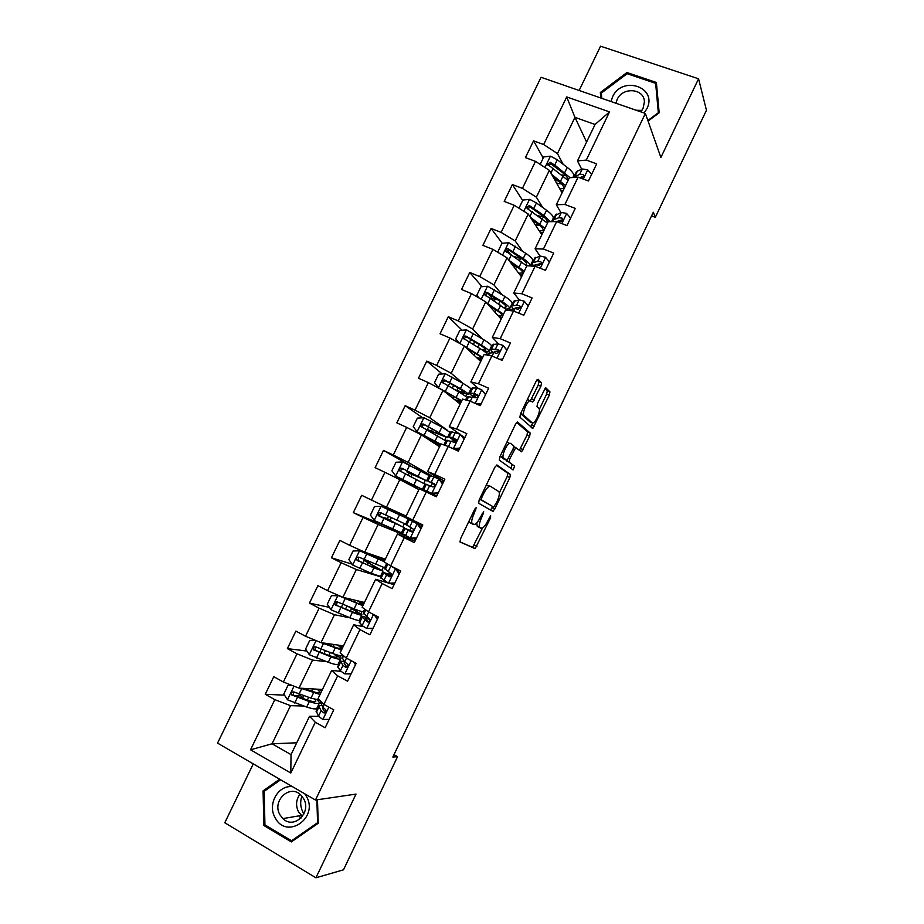 <?xml version="1.0" encoding="UTF-8"?>
<svg xmlns="http://www.w3.org/2000/svg" width="924" height="924" viewBox="0 0 924 924"><rect width="100%" height="100%" fill="white"/><g stroke="black" fill="none" stroke-linecap="round" stroke-linejoin="round"><path stroke-width="1.39" d="M476.241 507.599L474.728 509.228L460.522 538.842L460.048 542.018L475.202 548.613L490.54 517.914L490.656 515.777L487.71 521.021C485.816 524.832 483.991 527.234 482.236 528.228L479.926 527.72C478.644 526.414 479.186 523.076 481.566 517.717L483.714 511.757L480.445 517.117C478.528 520.974 476.668 523.411 474.855 524.439L472.441 523.908C471.09 522.568 471.633 519.161 474.047 513.686L476.241 507.599M540.887 386.301L541.522 382.882L538.115 379.256L536.105 381.277L520.501 413.813L519.9 417.221L532.825 428.436L549.318 395.16L549.953 391.845L545.61 387.653L537.595 403.245L536.983 406.595L538.992 408.547C540.967 409.979 536.255 421.656 533.229 422.857L532.155 422.822L523.943 415.361C521.829 413.975 526.599 401.952 529.775 400.681L532.767 402.079L540.887 386.301L538.195 385.146L538.819 381.716L537.006 379.81M253.268 763.882L224.786 822.753L315.927 877.8L356.006 794.097L315.465 800.034L645.379 113.444L660.891 157.473L698.567 78.794L706.456 110.303L655.324 217.279L653.303 212.266L392.839 757.045L397.551 756.675L393.971 754.689M315.927 877.8L343.485 869.819L397.551 756.675M496.997 464.98L494.883 467.209L479.163 499.988L478.644 503.233L492.758 511.284L494.79 509.043L509.84 477.604L510.394 474.439L496.893 464.945M499.872 456.814L515.534 424.162L517.59 422.037L530.214 433.067L529.614 436.313L521.621 451.801L515.684 447.724L509.736 458.928L509.17 462.173L514.633 466.204L513.109 469.923L499.318 460.14L499.872 456.814M315.465 800.034L217.544 743.115L541.048 77.281L645.379 113.444M543.243 158.05L533.575 140.841L525.433 157.634L535.504 161.365L522.43 188.369L512.381 184.557L504.204 201.42L514.241 205.278L501.12 232.386L491.106 228.436L482.894 245.368L492.896 249.353L479.718 276.565L469.75 272.488L461.503 289.478L471.471 293.601L458.235 320.917L448.302 316.713L440.032 333.772L449.953 338.022L436.671 365.442L426.784 361.099L418.48 378.228L428.355 382.617L415.026 410.141L405.174 405.671L396.846 422.857L406.676 427.373L393.301 455.012L383.483 450.404L375.121 467.659L384.915 472.314L371.483 500.057L361.711 495.31L353.315 512.635L363.063 517.428L349.584 545.276L339.859 540.401L331.427 557.784L341.129 562.716L327.593 590.667L317.914 585.654L309.448 603.106L319.115 608.177L305.521 636.243L295.888 631.092L287.387 648.613L297.008 653.822L283.356 682.004L273.77 676.703L265.246 694.294L274.821 699.641L250.531 749.791L290.794 773.041L291.025 754.619L309.528 716.285L318.526 716.354M533.575 140.841L543.67 144.525L566.712 96.939L609.528 111.896L586.313 160.083L596.696 163.871L588.461 180.977L578.089 177.131L564.911 204.47L575.259 208.385L566.99 225.56L556.652 221.587L543.428 249.03L553.73 253.084L545.426 270.328L535.135 266.216L521.852 293.763L532.12 297.955L523.793 315.257L513.536 311.018L500.207 338.669L510.429 343L502.067 360.372L491.857 355.994L478.47 383.76L488.646 388.23L480.249 405.671L470.085 401.143L456.641 429.025L466.782 433.622L458.35 451.131L448.232 446.477L434.742 474.462L444.837 479.209L436.371 496.789L426.287 491.984L412.739 520.085L422.799 524.959L414.298 542.607L404.262 537.676L390.667 565.881L400.681 570.905L392.146 588.623L382.143 583.541L368.491 611.861L378.459 617.024L369.9 634.811L359.944 629.602L346.246 658.027L356.167 663.328L347.563 681.196L337.653 675.825L323.897 704.377L333.772 709.828L325.144 727.754L315.28 722.245L290.794 773.041M542.723 207.496L536.359 197.182L549.353 170.328L562.058 192.885M560.914 212.601L556.317 204.77L569.357 177.755L578.089 177.131M549.353 170.328L535.504 161.365M536.359 197.182L522.43 188.369M564.911 204.47L556.317 204.77M522.372 250.97L515.199 240.968L528.228 214.01L541.822 234.812M531.381 263.525L532.848 265.581M540.101 256.121L535.077 248.81L548.163 221.691L556.652 221.587M528.228 214.01L514.241 205.278M515.199 240.968L501.12 232.386M543.428 249.03L535.077 248.81M502.159 294.71L493.947 284.915L507.033 257.842L521.529 276.888M511.157 305.44L511.653 306.029M519.288 299.861L513.744 293.012L526.876 265.789L535.135 266.216M507.033 257.842L492.896 249.353M493.947 284.915L479.718 276.565M521.852 293.763L513.744 293.012M482.282 338.808L472.614 329.025L485.758 301.859L501.154 319.115M498.556 343.878L492.342 337.376L505.52 310.048L513.536 311.018M485.758 301.859L471.471 293.601M472.614 329.025L458.235 320.917M500.207 338.669L492.342 337.376M463.155 383.472L451.201 373.308L464.391 346.038L480.699 361.503M478.193 388.323L470.847 381.924L484.084 354.493L491.857 355.994M464.391 346.038L449.953 338.022M451.201 373.308L436.671 365.442M478.47 383.76L470.847 381.924M447.043 429.983L429.706 417.764L442.954 390.39L460.175 404.042M449.919 432.005L450.646 432.513M464.795 437.768L461.827 435.643M459.124 433.702L449.272 426.645L462.554 399.099L470.085 401.143M442.954 390.39L428.355 382.617M429.706 417.764L415.026 410.141M456.641 429.025L449.272 426.645M432.028 476.056L408.131 462.393L421.425 434.904L439.57 446.742M436.07 476.414L435.585 477.431M443.982 480.977L427.616 471.54L440.956 443.89L448.232 446.477M421.425 434.904L406.676 427.373M408.131 462.393L393.301 455.012M434.742 474.462L427.616 471.54M406.133 516.054L386.475 507.184L399.815 479.602L418.895 489.604M412.739 520.085L405.867 516.597L419.265 488.842L426.287 491.984M399.815 479.602L384.915 472.314M386.475 507.184L371.483 500.057M385.331 559.17L364.726 552.159L378.124 524.462L404.943 535.389M407.08 536.567L406.56 537.641M415.038 541.071L397.482 533.98L384.038 561.838L390.667 565.881M378.124 524.462L363.063 517.428M364.726 552.159L349.584 545.276M404.262 537.676L397.482 533.98M364.449 602.448L342.896 597.308L356.341 569.507L378.748 576.23M379.152 576.345L381.011 576.899M394.051 584.673L390.205 583.541M387.768 582.836L375.618 579.29L362.127 607.264L368.491 611.861M356.341 569.507L341.129 562.716M342.896 597.308L327.593 590.667M382.143 583.541L375.618 579.29M343.497 645.876L320.986 642.63L334.476 614.714L350.335 617.913M359.552 619.761L360.268 619.912M363.49 626.634L353.673 624.774L340.124 652.852L346.246 658.027M334.476 614.714L319.115 608.177M320.986 642.63L305.521 636.243M359.944 629.602L353.673 624.774M322.453 689.477L298.983 688.126L312.531 660.106L326.565 661.653M338.704 662.993L339.443 663.074M340.783 671.309L331.647 670.443L318.041 698.625L323.897 704.377M312.531 660.106L297.008 653.822M298.983 688.126L283.356 682.004M337.653 675.825L331.647 670.443M296.731 742.804L272.072 743.785L290.506 705.67L303.638 706.017M317.775 706.375L318.549 706.398M290.506 705.67L274.821 699.641M291.025 754.619L272.072 743.785L250.531 749.791M315.28 722.245L309.528 716.285M698.567 78.794L600.554 46.2L579.129 90.483M651.57 215.87L655.324 217.279M586.59 142.042L574.959 117.36L557.449 153.58L563.132 164.253M581.681 169.242L577.488 160.903L595.056 124.486L574.959 117.36L566.712 96.939M452.552 441.58L453.234 440.171M427.881 492.746L428.182 492.134M431.046 486.197L432.34 483.506M409.759 530.353L411.122 527.523M413.929 521.69L414.333 520.859M388.704 574.023L389.466 572.464M609.528 111.896L595.056 124.486M557.449 153.58L543.67 144.525M586.313 160.083L577.488 160.903M318.757 701.201L319.277 700.115M318.618 706.271L317.833 706.248M299.723 695.818L294.294 695.576M284.488 695.148L265.246 694.294M306.918 651.062L287.387 648.613M339.501 662.97L338.75 662.889M339.893 657.368L340.667 655.763M329.429 607.368L309.448 603.106M360.302 619.831L359.586 619.692M360.961 613.698L361.977 611.584M352.102 564.16L331.427 557.784M381.023 576.853L379.983 576.541M369.311 563.213L369.877 562.046M381.947 570.189L383.217 567.567M386.948 526.449L353.315 512.635M404.839 535.319L387.052 526.495M390.009 520.362L391.302 517.694M394.109 511.861L394.606 510.857M399.769 533.264L400.173 532.42M402.864 526.842L404.366 523.723M407.01 518.249L407.426 517.382M431.912 476.022L415.234 468.145M410.649 465.823L383.483 450.404M407.703 483.737L408.119 482.859M411.007 476.899L412.219 474.393M420.847 489.558L421.159 488.9M423.816 483.391L425.294 480.341M427.997 474.728L428.355 473.989M450.623 432.559L450.011 432.132M422.707 417.821L405.174 405.671M432.27 432.871L432.755 431.878M444.825 439.859L446.038 437.329M442.226 373.943L426.784 361.099M465.742 396.488L466.712 394.479M462.058 330.226L448.302 316.713M486.578 353.291L487.306 351.778M511.584 306.156L511.099 305.567M491.938 298.025L488.184 293.705M482.085 286.683L469.75 272.488M507.345 310.245L507.83 309.24M520.224 258.373L517.059 257.357M532.698 265.615L531.3 263.675M510.464 254.319L507.507 250.358M502.229 243.301L491.106 228.436M513.028 265.708L513.582 264.553M528.32 209.194L527.604 208.096M522.695 200.496L512.381 184.557M533.853 222.603L534.338 221.587M279.66 779.221L263.086 790.875L263.86 825.49L291.349 841.914L318.214 823.261L317.486 799.745M648.071 121.067L659.17 112.809L656.398 82.467L626.934 72.522L600.346 92.504L600.785 97.979M265.488 825.201L263.86 825.49M265.2 790.621L263.086 790.875M627.396 73.816L626.934 72.522M601.536 95.403L600.346 92.504M469.022 521.136L469.762 522.638L472.441 523.908M473.666 524.543L469.762 522.638M476.726 522.915L477.292 526.461L479.926 527.72M481.115 528.32L477.292 526.461M459.875 541.845L472.603 547.355L482.467 528.112M499.33 492.885L507.23 476.403L507.784 473.238L496.315 465.165M490.529 510.013L492.758 506.606M481.762 497.597L481.404 499.861L493.728 507.057L497.008 501.617C499.341 496.35 499.919 492.989 498.729 491.556L490.471 486.313L489.189 486.371C487.422 487.375 485.585 489.778 483.691 493.578L481.762 497.597L480.584 497.031M493.728 507.057L479.591 499.11M490.251 486.209L486.232 485.25M516.678 422.407L527.581 431.901L530.214 433.067M519.38 450.334L526.992 435.135L527.581 431.901M506.317 460.175L514.633 466.204M510.822 468.468L512.012 465.015M510.579 443.335L509.447 443.347C506.179 444.629 501.258 456.872 503.545 458.027L507.068 460.325L513.063 449.064L513.64 445.772L510.579 443.335M509.401 443.324L506.964 442.03M500.358 455.809L503.545 458.027M504.088 459.159L500.843 456.791M530.538 400.519L538.195 385.146M528.251 399.549L527.431 399.353M520.801 413.178L523.943 415.361M529.926 421.841L521.24 414.171M539.35 409.332L546.685 394.017L547.308 390.702L544.975 388.23M530.688 426.865L532.802 422.996M291.984 685.389L287.976 685.4L283.784 694.063L287.572 699.849L306.699 707.033C313.144 709.135 316.562 709.493 316.932 708.131L319.334 703.152M304.25 698.994L299.168 694.594M300.75 688.23L320.051 694.478M321.633 691.198L319.115 689.292M303.615 688.392L311.665 691.164C317.013 692.965 319.82 693.323 320.097 692.272L317.371 689.189M319.565 700.115L310.995 698.128L294.017 691.961C291.718 691.695 290.945 692.688 291.707 694.929L309.332 701.57C315.765 703.695 319.173 704.088 319.519 702.748L317.44 699.907M314.818 699.306L315.869 701.039C315.569 702.148 312.739 701.813 307.38 700.046L294.144 695.506L293.405 695.01L293.405 692.457M305.567 688.507L307.449 689.72M329.14 719.438L322.753 719.415L318.457 716.239L316.297 711.076M323.712 712.82L324.336 712.958M333.518 710.36L332.802 709.286M321.725 705.335L318.722 706.051L321.125 710.706L323.585 712.75C325.56 713.039 326.288 712.058 325.802 709.794L322.811 707.207L320.582 702.194M325.19 712.681L322.649 708.5L322.846 707.264M303.927 813.94L303.199 812.75C300.404 807.461 299.954 801.94 301.859 796.165M292.585 786.728C278.216 784.591 267.071 804.388 275.156 817.728C286.602 840.436 319.45 817.625 306.225 796.026L304.781 793.82M303.499 798.521L301.189 795.425C290.332 783.252 271.344 800.773 280.03 814.922L282.894 818.606C293.971 829.937 312.116 812.288 303.499 798.521M299.907 794.27C295.992 799.837 295.541 805.716 298.556 811.896L302.46 816.366M293.624 840.332L291.568 840.771L264.934 824.866L264.172 791.337L280.63 779.787M316.874 799.837L317.567 822.707L291.568 840.771M318.191 822.591L317.567 822.707M644.12 113.005L646.846 108.778C658.084 87.179 622.048 75.04 612.543 96.939L611.018 101.525M640.817 111.862L643.046 108.466L644.409 101.836C644.317 88.346 622.603 86.59 617.128 99.515L615.927 103.234M656.814 87.018L655.647 83.356L658.327 112.74L647.874 120.513M601.778 98.325L601.351 93.07L627.107 73.712L655.647 83.356M641.937 110.406L636.116 110.233M315.465 640.355L309.748 640.424L305.567 649.064L309.39 654.758L328.297 662.289C334.65 664.552 337.953 665.141 338.184 664.056L340.621 659.008M320.489 652.321L320.039 651.432M321.194 642.654L341.499 650.022M342.7 647.516L339.42 645.287M323.7 643.023L333.194 646.581C338.461 648.521 341.175 649.075 341.337 648.244L337.803 645.056M342.585 654.931L342.4 655.324C342.192 656.352 338.912 655.717 332.582 653.418L315.823 646.881C313.606 646.592 312.809 647.551 313.421 649.745L330.919 656.849C337.26 659.135 340.552 659.759 340.771 658.697L336.555 654.781M333.853 653.869L337.121 656.976C336.937 657.853 334.199 657.345 328.921 655.428L315.869 650.565L315.049 649.953L315.211 647.447M339.443 595.807L331.427 595.622L327.269 604.227L331.115 609.84L349.815 617.706C356.075 620.154 359.263 620.963 359.367 620.154L361.838 615.038M339.813 595.968L354.643 602.171C359.829 604.25 362.439 604.989 362.497 604.388L357.438 600.773M338.057 595.472L362.866 605.74M363.698 604.007L358.916 601.12M364.691 609.112L363.559 611.445C363.478 612.208 360.325 611.353 354.088 608.87L337.537 601.986C335.389 601.674 334.569 602.587 335.077 604.723L352.437 612.289C358.685 614.76 361.85 615.592 361.942 614.818L351.143 607.692M350.381 610.983L351.605 608.442L358.304 613.086C358.223 613.732 355.578 613.039 350.381 610.983L337.526 605.798L336.625 605.07L336.96 602.598M351.605 608.442L348.013 606.421M351.062 673.931L344.721 673.827L340.344 670.847L337.826 666.423M344.721 673.827L351.132 673.781M355.486 664.737L353.592 661.954M344.236 661.261L340.298 661.318L343 665.326L345.53 667.22C347.436 667.509 348.198 666.562 347.817 664.379L344.687 661.85L342.099 657.576M346.974 667.232L343.994 663.051L345.588 662.658M372.892 628.597L366.609 628.401L362.139 625.629L359.286 621.944M366.609 628.401L373.03 628.308M377.373 619.288L374.289 614.864M376.149 615.823L377.858 618.283M369.173 618.445C364.299 616.62 361.838 616.054 361.781 616.758L367.394 621.864C369.242 622.141 370.016 621.228 369.739 619.126L363.536 613.12M368.63 621.944L365.477 618.503L369.785 619.23M372.499 565.188L379.406 569.357L371.771 566.701L372.499 565.188L364.021 560.429L367.036 560.81M383.541 560.787L359.679 550.785L353.037 551.004L348.879 559.574L352.76 565.095L371.263 573.296L380.469 576.403L382.963 571.217M359.679 550.785L384.141 561.619M384.615 560.649L375.825 555.936M383.587 560.695L374.439 555.463M386.706 563.467L384.65 567.74L359.17 557.264C357.091 556.929 356.26 557.807 356.652 559.886L373.862 567.902L383.033 571.09L367.948 562.416M366.447 561.064L368.052 562.173M371.771 566.701L359.089 561.203L358.131 560.36L358.639 557.911M393.312 522.095L384.673 517.717L387.191 518.63L388.634 516.447M397.285 513.848L381.219 506.271L374.555 506.548L370.42 515.084L374.324 520.524L401.478 532.825L404.019 527.569L388.611 519.646M381.219 506.271L408.2 518.895L394.167 511.757M397.436 513.548L388.761 509.251L394.213 511.665M408.189 518.918L405.648 524.185L380.711 512.704C378.713 512.358 377.858 513.201 378.159 515.234L404.042 527.535M390.09 520.189L388.646 519.565M393.07 522.591L380.572 516.77L379.556 515.835L380.318 513.363M408.408 475.606L408.951 473.123L406.826 471.898L415.627 475.86L415.916 475.271L422.973 479.059L415.627 475.86M426.599 480.757L429.117 475.537L402.668 461.919L395.992 462.254L391.868 470.755L395.807 476.114L422.43 489.408L408.05 483.009M395.807 476.114L418.815 487.676L407.992 483.137M410.776 473.758L426.576 480.803L402.183 468.318C400.231 467.971 399.364 468.78 399.584 470.755L424.971 484.141L422.441 489.373M410.73 473.85L408.951 473.123M399.584 470.755L400.924 471.471C400.704 469.438 401.605 468.653 403.615 469.115L415.916 475.271M399.18 574.023L395.38 568.699L389.223 565.003M395.38 568.699L394.005 567.555M394.64 583.437L388.403 583.159L380.653 577.627M388.403 583.159L394.848 582.998M396.708 569.138L399.584 573.169M391.661 575.259L383.194 572.372L389.166 576.68C390.956 576.957 391.753 576.079 391.557 574.035L384.892 568.837M390.147 576.807L386.867 574.127L391.58 575.537M420.894 528.932L417.071 523.689L408.743 519.392L422.441 525.71M417.071 523.689L412.404 521.148L422.418 525.744M416.308 538.449L411.411 538.623L401.952 533.483M413.247 538.553L415.708 539.697M410.117 538.091L416.585 537.872M418.341 524.255L421.228 528.216M412.404 531.566L404.516 528.158L410.857 531.681C412.601 531.935 413.409 531.092 413.294 529.117L406.167 524.728M411.457 531.82L408.177 529.914L412.289 531.623M442.527 484.014L438.669 478.851L429.949 475.433M438.669 478.851L442.792 483.448M441.164 481.265L443.324 482.34M437.884 493.635L432.986 493.855L426.83 491.222L436.636 496.234M432.986 493.855L423.18 489.466L436.613 496.292M431.751 493.197L438.23 492.919M425.745 484.153L432.467 486.844C434.164 487.098 434.985 486.267 434.927 484.361L427.396 480.723L435.019 484.857M435.008 484.719L431.046 482.49L434.638 483.818M464.067 439.258L460.198 434.176L451.051 431.67M460.198 434.176L464.275 438.842M459.378 448.995L454.469 449.26L452.229 448.325M454.469 449.26L447.77 446.315M453.303 448.475L459.794 448.14M446.858 440.355L453.996 442.18C455.648 442.411 456.479 441.614 456.479 439.778L452.76 437.664L448.556 436.856L455.971 441.684M456.179 441.441L452.194 438.623L456.364 439.466M485.539 394.687L481.635 389.685L476.726 387.964L472.072 388.08M481.635 389.685L485.666 394.421M476.149 403.846L481.277 403.534M480.734 404.539L478.078 404.7M467.902 396.731L475.433 397.701C477.061 397.909 477.904 397.124 477.951 395.345L474.127 393.347L469.635 393.15C469.115 393.601 470.824 395.033 474.728 397.424M476.345 397.77L473.261 394.929L477.904 395.206M506.918 350.288L502.991 345.368L498.001 343.832L493.023 344.652M502.991 345.368L506.976 350.161M499.584 359.309L502.679 359.089M488.865 353.268L493.774 352.587L496.789 353.372L499.33 351.074L498.429 349.977L495.414 349.191L491.395 349.399L490.632 349.607L492.885 352.622M494.779 352.737L494.248 351.397L499.33 351.085M528.216 306.052L524.266 301.212L519.196 299.873L513.894 301.374M522.938 314.911L524 314.83M509.748 309.967L514.991 308.593L518.064 309.228L520.616 306.976L519.704 305.844L516.608 305.209L512.37 305.89L511.549 306.225L512.774 308.928M513.767 311.111L515.153 308.027L520.639 307.114M549.445 261.989L545.46 257.23L540.309 256.075L534.684 258.27M540.679 263.444L541.603 264.218M531.265 266.008L536.116 264.761L539.269 265.246L541.834 263.04L540.887 261.873L537.733 261.4L533.275 262.543L532.397 263.017L532.998 265.546M536.012 264.784L541.845 263.305L540.887 261.873M570.582 218.099L566.574 213.409L561.342 212.451L555.393 215.327M560.649 220.224L561.734 221.286M555.705 221.598L560.383 221.437L562.959 219.254L562 218.076L558.777 217.752L553.164 219.958L552.991 221.633M558.281 221.021L562.935 219.646L562 218.076M447.493 437.445L449.953 432.328L441.868 427.05L424.047 417.74L417.348 418.133L413.247 426.611L417.198 431.878L440.783 444.236M417.198 431.878L439.685 444.409L430.596 440.887M440.286 445.276L431.808 441.684M431.289 431.312L447.424 437.583L423.562 424.104C421.667 423.746 420.801 424.532 420.94 426.449L445.818 440.898L443.878 444.929M431.162 431.566L432.478 432.444M429.452 431.369L427.315 429.51L436.278 433.102L437.052 431.508L443.832 435.839L436.278 433.102M420.94 426.449L422.21 427.292C422.072 425.306 422.984 424.555 424.936 425.04L437.052 431.508M468.306 394.294L470.72 389.293C471.298 388.681 468.711 386.706 462.959 383.368L445.333 373.735L438.623 374.185L434.534 382.628L438.519 387.814L461.781 400.727M438.519 387.814L439.327 388.45M441.383 389.558L453.938 396.558C458.743 399.295 460.926 400.877 460.487 401.316L454.747 399.734M460.914 402.506L455.936 400.681M457.034 391.048L468.191 394.525C468.757 393.947 466.158 391.995 460.395 388.669L444.871 380.064C443.023 379.695 442.146 380.445 442.226 382.317L458.778 392.03C464.541 395.345 467.151 397.274 466.597 397.828L465.592 399.93M454.123 389.385L456.86 390.494L458.108 387.907C462.901 390.667 465.072 392.296 464.61 392.769L456.86 390.494M442.226 382.317L443.428 383.298C443.358 381.346 444.271 380.63 446.165 381.127L458.108 387.907M464.668 346.304L482.686 357.38M466.516 348.048L474.924 353.084C479.66 355.959 481.751 357.727 481.208 358.385L476.645 357.657M481.473 359.898L477.824 358.778M459.113 343.104L455.74 338.808L459.806 330.399L466.539 329.891L483.968 339.847C489.628 343.347 492.099 345.541 491.406 346.408L489.039 351.316M471.887 340.101L470.466 340.228M483.587 350.912L488.888 351.617C489.57 350.785 487.087 348.625 481.416 345.137L466.089 336.186C464.287 335.816 463.398 336.544 463.432 338.369L479.799 348.475C485.47 351.952 487.976 354.1 487.294 354.92L487.214 355.093M463.432 338.369L464.576 339.466C464.564 337.56 465.477 336.867 467.313 337.387L479.082 344.467C483.806 347.366 485.874 349.168 485.308 349.861L481.265 349.387M486.994 303.245L503.522 314.195M488.877 305.359L495.841 309.783C500.496 312.786 502.494 314.726 501.848 315.604L497.851 315.419M501.951 317.452L499.006 316.713M479.209 298.082L476.865 295.16L480.919 286.787L487.676 286.209L504.908 296.488C510.464 300.161 512.832 302.552 512.012 303.684L509.69 308.489M497.713 299.734L490.702 298.36M506.179 309.055L509.505 308.882C510.314 307.784 507.934 305.405 502.356 301.755L487.225 292.469C485.47 292.1 484.58 292.804 484.569 294.583L507.38 310.279M492.642 307.75L490.286 306.941M484.557 294.583L485.631 295.807C485.678 293.947 486.602 293.278 488.392 293.809L499.988 301.189C504.619 304.227 506.606 306.202 505.936 307.126L504.123 307.392M510.626 262.566L516.678 266.632C521.252 269.785 523.169 271.899 522.407 272.984L518.722 273.215M508.835 260.21L524.278 271.182M522.36 275.156L519.831 274.659M498.914 252.968L497.921 251.675L501.951 243.335L508.72 242.7L525.756 253.292C531.231 257.126 533.483 259.736 532.536 261.122L530.272 265.812M522.002 258.916L513.455 256.329M497.921 251.675L499.052 253.049M530.237 265.962C530.549 264.472 528.216 262 523.227 258.547L508.292 248.926C506.571 248.556 505.671 249.237 505.613 250.97L526.807 265.95M515.523 269L516.562 266.851L517.359 267.105M511.919 263.444L513.213 265.338M516.562 266.851L513.005 265.696M506.606 252.229C506.756 250.473 507.68 249.85 509.39 250.392L520.801 258.085C525.363 261.249 527.258 263.409 526.484 264.53L525.687 264.922M532.028 219.808L537.433 223.654C541.926 226.934 543.751 229.221 542.896 230.526L539.385 231.081M530.341 217.244L544.964 228.32M542.7 233.01L540.436 232.686M518.953 208.212L522.915 200.046L529.695 199.353L536.44 202.945L546.534 210.256C551.905 214.252 554.065 217.071 552.991 218.711L551.582 221.645M544.386 217.383L538.126 215.719M550.404 221.656L544.005 215.488L529.279 205.544L526.588 207.53L527.662 208.87L547.47 223.111M536.197 226.195L536.844 224.855L540.032 225.664M534.615 221.656L533.056 221.39M536.844 224.855L534.95 224.289M527.512 208.789L530.295 207.138L541.545 215.13C546.026 218.434 547.84 220.767 546.962 222.107L546.719 222.326M553.176 177.131L558.108 180.827C562.531 184.246 564.275 186.706 563.317 188.219L559.898 189.073M551.616 174.359L565.557 185.62M562.959 191.025L560.891 190.841M540.17 164.38L543.786 156.918L550.577 156.168L557.299 159.794L567.232 167.383C572.522 171.541 574.566 174.567 573.377 176.461L572.868 177.5M565.869 175.606L561.838 174.925M570.073 177.708L554.758 165.038L550.173 162.324L547.493 164.264L568.064 180.434M556.791 183.553L561.642 183.911M558.373 181.035L554.839 180.076M557.045 183.021L556.387 182.837M553.973 178.54L555.682 179.002M548.359 165.523L551.131 164.056L562.208 172.338C566.493 175.675 568.237 178.136 567.44 179.706L567.613 179.291M591.637 174.37L587.606 169.762L582.293 168.988L577.361 171.125L576.033 172.545M578.955 177.454L581.415 177.789L584.003 175.641L583.032 174.44L579.741 174.266L573.619 177.454M580.087 177.523L583.899 176.149L583.032 174.44M472.869 513.12L474.047 513.686M482.213 513.432L483.356 513.975M480.422 517.174L481.566 517.717M489.443 517.394L490.54 517.914M474.347 545.068L476.946 546.327M472.268 547.378L474.867 548.648M474.693 509.309L475.883 509.863M507.784 473.238L510.394 474.439M507.23 476.403L509.84 477.604M492.18 507.819L494.79 509.043M479.625 499.029L481.404 499.861M482.513 493.023L483.691 493.578M526.992 435.135L529.614 436.313M520.582 448.521L523.203 449.699M513.813 446.685L515.973 447.666M512.936 449.341L514.079 449.849M508.581 458.396L509.736 458.928M506.502 460.961L509.17 462.173M503.984 459.113L506.664 460.325M531.623 398.833L534.315 400.011M529.51 421.656L532.155 422.822M547.308 390.702L549.953 391.845M546.685 394.017L549.318 395.16M531.75 425.202L534.372 426.368M538.819 381.716L541.522 382.882M294.017 686.174L287.48 699.699M309.332 701.57L306.699 707.033M307.369 700.046L308.674 697.343M302.575 697.932L303.684 695.645M306.756 689.281L307.091 688.599M311.665 691.164L312.739 688.923M313.629 692.677L310.995 698.128M297.366 697.528L294.71 703.025M301.698 688.565L299.041 694.063M294.144 695.506L292.342 695.437M322.915 719.415L328.852 707.103M320.64 703.453L321.39 701.905M316.331 712.392L318.976 706.906M322.811 707.207L324.116 704.492M318.457 716.239L321.125 710.706M325.04 712.774L323.585 712.75M300.97 818.121L298.845 815.88M316.066 640.598L309.286 654.608M330.919 656.849L328.297 662.289M328.921 655.428L330.295 652.563M323.989 653.615L325.375 650.739M328.274 644.744L328.759 643.751M333.194 646.581L334.176 644.536M335.204 647.978L332.582 653.418M319.127 652.494L316.482 657.98M323.446 643.566L320.801 649.041M315.869 650.565L314.148 650.346M337.895 595.483L331.023 609.701M352.437 612.289L349.815 617.706M345.53 609.031L346.985 606.017M349.792 600.196L350.335 599.075M354.643 602.171L355.532 600.323M356.699 603.453L354.088 608.87M340.817 607.646L338.172 613.097M345.114 598.752L342.481 604.192M337.526 605.798L335.862 605.439M344.883 673.827L351.212 660.683M342.273 658.604L343.613 655.809M337.976 667.498L340.609 662.046M344.687 661.85L346.465 658.142M340.344 670.847L343 665.326M346.696 667.347L345.53 667.22M366.77 628.401L373.492 614.448M363.813 613.929L365.765 609.886M359.54 622.788L362.162 617.359M366.458 616.666L368.722 611.977M362.139 625.629L364.795 620.131M368.226 622.037L367.394 621.864M359.517 550.796L352.668 564.957M373.862 567.902L371.263 573.296M366.978 564.633L367.891 562.751M371.229 555.832L371.841 554.573M376.01 557.923L376.634 556.606M378.112 559.101L375.514 564.495M362.416 562.959L359.783 568.387M366.701 554.1L364.068 559.528M359.089 561.203L357.507 560.695M390.101 520.177L386.96 518.641M381.046 506.271L374.22 520.385M395.218 523.689L392.619 529.059M388.357 520.397L388.646 519.785M399.445 514.922L396.846 520.293M383.934 518.445L381.312 523.85M388.196 509.609L385.585 515.026M380.572 516.77L379.059 516.123M402.506 461.931L395.703 475.987M416.481 479.637L413.894 484.984M410.926 473.677L411.284 472.949M420.697 470.905L418.11 476.253M405.37 474.093L402.76 479.487M409.621 465.303L407.01 470.686M403.615 469.115L402.183 468.318M388.577 583.159L395.472 568.837M385.285 569.415L387.826 564.148M381.023 578.251L383.633 572.834M388.161 571.656L390.794 566.181M383.853 580.584L386.498 575.109M410.291 538.091L417.163 523.827M406.664 525.075L409.263 519.692M402.425 533.876L405.024 528.482M409.782 526.819L412.404 521.367M405.486 535.712L408.119 530.261M431.924 493.197L438.773 478.978M427.962 480.907L430.561 475.537M423.746 489.674L426.334 484.292M431.312 482.155L433.922 476.726M427.038 491.025L429.66 485.585M453.476 448.463L460.291 434.315M449.191 436.902L451.767 431.554M445.102 445.368L447.562 440.286M452.76 437.664L455.37 432.259M448.498 446.5L451.108 441.083M475.179 403.418L481.739 389.812M470.328 393.07L472.903 387.733M466.851 400.277L468.711 396.431M474.127 393.347L476.726 387.964M470.316 401.247L472.487 396.754M477.743 394.848L477.084 394.282M496.973 358.189L503.095 345.495M491.395 349.399L493.947 344.086M488.519 355.347L489.778 352.749M495.414 349.191L498.001 343.832M492.088 356.098L493.774 352.587M499.249 350.82L498.429 349.977M518.676 313.144L524.37 301.339M512.37 305.89L514.922 300.6M510.094 310.603L510.764 309.228M516.608 305.209L519.196 299.873M520.616 306.964L519.704 305.844M540.297 268.272L545.564 257.357M533.275 262.543L535.816 257.276M537.733 261.4L540.309 256.075M535.366 266.308L536.116 264.761M561.838 223.573L566.678 213.536M554.1 219.369L556.629 214.125M558.777 217.752L561.342 212.451M556.883 221.679L557.16 221.102M423.873 417.752L417.105 431.751M437.664 435.747L435.089 441.083M432.189 441.591L432.859 440.194M427.685 438.992L428.274 437.768M431.531 431.034L432.478 429.059M441.868 427.05L439.293 432.386M426.726 429.914L424.128 435.285M430.954 421.159L428.366 426.53M424.936 425.04L423.562 424.104M432.467 432.478L429.29 431.023M445.16 373.735L438.415 387.687M458.778 392.03L456.213 397.343M453.049 398.394L453.927 396.558M448.891 395.102L449.422 394.017M452.183 388.288L453.603 385.331M462.959 383.368L460.395 388.669M448.001 385.909L445.414 391.256M452.217 377.188L449.63 382.536M446.165 381.127L444.871 380.064M466.377 329.903L459.806 343.485M479.799 348.475L477.246 353.776M473.954 355.105L474.924 353.084M470.016 351.374L470.478 350.427M473.307 344.56L474.647 341.776M477.743 347.239L479.082 344.467M483.968 339.847L481.416 345.137M469.184 342.065L466.608 347.401M473.388 333.379L470.813 338.704M467.313 337.387L466.089 336.186M487.502 286.221L481.208 299.226M500.75 305.093L498.198 310.36M494.779 311.977L495.83 309.783M494.363 300.993L495.356 298.914M498.729 303.788L499.976 301.189M504.908 296.488L502.356 301.755M490.298 298.394L487.733 303.707M494.49 289.732L491.926 295.045M488.392 293.809L487.225 292.469M508.547 242.712L502.541 255.151M521.621 261.862L519.08 267.117M515.326 257.588L515.661 256.918M519.623 260.51L520.605 258.501M525.756 253.292L523.227 258.547M511.33 254.885L508.789 260.152M515.5 246.258L512.947 251.547M509.39 250.392L508.292 248.926M529.521 199.365L523.781 211.226M542.411 218.792L539.882 224.035M540.448 217.394L540.863 216.528M546.534 210.256L544.005 215.488M532.282 211.538L529.879 216.516M536.44 202.945L533.899 208.212M530.295 207.138L529.279 205.544M550.415 156.179L544.952 167.475M563.12 175.895L560.602 181.116M567.232 167.383L564.714 172.603M553.153 168.353L550.889 173.054M557.299 159.794L554.758 165.038M551.131 164.056L550.173 162.324M583.287 179.06L587.71 169.877M574.843 176.357L577.361 171.125M579.741 174.266L582.293 168.988M472.603 547.355L475.202 548.613M490.84 510.187L493.116 511.261M486.486 485.112L489.189 486.371M520.732 451.409L521.621 451.801M513.79 446.858L515.684 447.724M512.37 469.588L513.109 469.923M506.895 442.192L509.447 443.347M532.016 401.744L532.767 402.079M527.315 399.607L529.775 400.681M532.062 428.089L532.825 428.436M299.376 694.178L299.087 694.779M293.405 695.01L291.707 694.929M320.928 701.466L320.385 702.598M318.722 706.051L316.089 711.503M301.363 815.453L282.894 818.606M321.136 649.168L319.97 651.57M315.049 649.953L313.421 649.745M342.804 604.331L341.337 607.357M336.625 605.07L335.066 604.723M343.139 655.405L341.949 657.888M340.298 661.318L337.664 666.758M365.269 609.528L363.432 613.34M361.781 616.758L359.17 622.175M369.635 562.543L366.666 561.053M364.021 560.429L362.855 562.843M367.556 553.118L367.117 554.019M358.131 560.36L356.652 559.886M390.147 520.073L387.191 518.63M384.673 517.717L384.292 518.503M379.556 515.835L378.159 515.234M403.049 479.706L402.737 480.33M407.276 470.94L406.826 471.898M387.306 563.836L384.834 568.965M383.194 572.372L380.584 577.777M408.743 519.392L406.156 524.763M404.516 528.158L401.928 533.529M429.972 475.375L427.396 480.723M425.768 484.107L423.18 489.466M451.12 431.52L448.556 436.856M446.927 440.217L444.548 445.172M472.199 387.837L469.635 393.15M468.018 396.5L466.274 400.115M493.185 344.317L490.632 349.607M489.015 352.945L487.918 355.232M514.091 300.958L511.549 306.225M509.944 309.563L509.482 310.533M534.927 257.761L532.397 263.017M555.682 214.726L553.164 219.958M424.324 435.678L423.908 436.532M428.54 426.946L427.315 429.51M449.734 383.125L448.302 386.082M470.535 340.078L469.484 342.25M506.537 252.194L505.613 250.97M527.338 208.674L526.588 207.53M548.082 165.327L547.493 164.264M576.357 171.864L573.85 177.073"/></g></svg>

